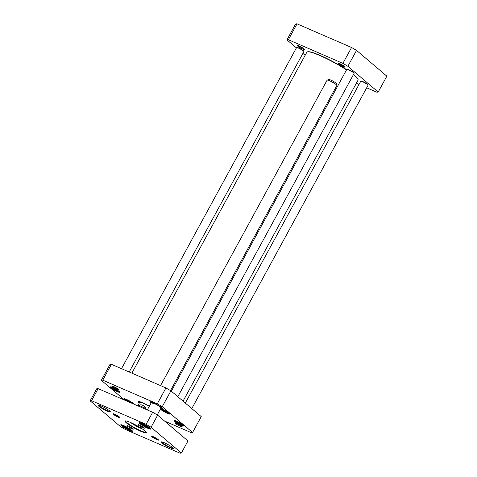 <?xml version="1.0" encoding="UTF-8"?>
<svg xmlns="http://www.w3.org/2000/svg" width="477" height="477" viewBox="0 0 477 477"><rect width="100%" height="100%" fill="white"/><g stroke="black" fill="none" stroke-linecap="round" stroke-linejoin="round"><path stroke-width="0.72" d="M353.379 74.704A29.169 3.995 28.6 0 1 358.072 79.534L357.959 79.17A28.888 3.959 -151.4 0 0 353.481 74.513M346.63 69.684A28.888 3.959 -151.4 0 0 307.719 51.778L307.349 51.88A29.169 3.995 28.6 0 1 346.517 69.886M131.861 373.163L306.836 52.231A29.169 3.995 28.6 0 1 307.349 51.88M358.072 79.534A29.169 3.995 28.6 0 1 358.054 80.154L183.043 401.145M138.396 406.094L138.795 405.355C141.246 404.114 143.607 405.14 145.884 408.431L145.485 409.165M138.795 405.355L145.884 408.431M149.349 406.183A9.928 1.359 -151.4 0 0 138.413 401.527A9.928 1.359 -151.4 0 0 139.29 403.059M139.278 402.344A9.516 1.306 28.6 0 1 138.795 401.503M181.218 423.588L179.352 422.974L177.557 421.59M130.996 401.807L129.124 401.193L127.329 399.809M117.026 389.936L115.16 389.321L113.365 387.938M167.254 411.723L165.382 411.108L163.587 409.725M124.694 400.149L101.339 380.306A53.126 7.274 28.6 0 1 102.758 380.181L157.279 403.828A53.126 7.274 28.6 0 1 162.252 406.72L192.577 432.49A53.126 7.274 28.6 0 1 191.158 432.615L164.613 421.102M160.719 408.527A7.221 0.99 -151.4 0 0 162.49 408.616A7.221 0.99 -151.4 0 0 153.057 402.689A7.221 0.99 -151.4 0 0 149.933 401.771A7.221 0.99 -151.4 0 0 150.965 403.208M113.604 386.501A4.108 0.56 -151.4 0 0 111.827 385.976A4.108 0.56 -151.4 0 0 115.094 388.487A4.108 0.56 -151.4 0 0 118.97 389.876A4.108 0.56 -151.4 0 0 113.604 386.501M176.8 423.308A4.108 0.56 -151.4 0 0 175.023 422.783A4.108 0.56 -151.4 0 0 178.285 425.293A4.108 0.56 -151.4 0 0 182.166 426.682A4.108 0.56 -151.4 0 0 176.8 423.308M133.781 404.091A5.623 0.769 -151.4 0 0 133.775 404.013A5.623 0.769 -151.4 0 0 126.423 399.392A5.623 0.769 -151.4 0 0 123.99 398.683A5.623 0.769 -151.4 0 0 126.298 400.841M176.651 421.179A5.623 0.769 -151.4 0 0 174.218 420.464A5.623 0.769 -151.4 0 0 178.684 423.898A5.623 0.769 -151.4 0 0 183.997 425.8A5.623 0.769 -151.4 0 0 176.651 421.179M160.391 409.135A5.623 0.769 -151.4 0 0 166.038 412.718A5.623 0.769 -151.4 0 0 170.027 413.929A5.623 0.769 -151.4 0 0 162.681 409.308A5.623 0.769 -151.4 0 0 160.677 408.61M112.459 387.527A5.623 0.769 -151.4 0 0 110.02 386.811A5.623 0.769 -151.4 0 0 114.492 390.246A5.623 0.769 -151.4 0 0 119.805 392.142A5.623 0.769 -151.4 0 0 112.459 387.527M192.577 432.49L201.24 416.606L170.909 390.836A53.126 7.274 -151.4 0 0 165.942 387.944L111.421 364.297A53.126 7.274 -151.4 0 0 110.002 364.422L101.339 380.306M159.062 406.821A5.557 0.763 -151.4 0 0 160.767 407.406M151.883 402.564A5.557 0.763 -151.4 0 0 153.642 403.906M160.928 408.145A5.742 0.787 -151.4 0 0 161.196 408.032A5.742 0.787 -151.4 0 0 156.522 404.621A5.742 0.787 -151.4 0 0 151.126 402.54A5.742 0.787 -151.4 0 0 151.173 402.826M160.773 408.437A6.756 0.924 -151.4 0 0 162.061 408.574A6.756 0.924 -151.4 0 0 156.587 404.502A6.756 0.924 -151.4 0 0 150.201 402.111A6.756 0.924 -151.4 0 0 151.018 403.119M129.321 400.829L129.124 401.193M179.549 422.616L179.352 422.974M165.579 410.745L165.382 411.108M115.356 388.964L115.16 389.321M149.319 406.237A8.825 1.21 -151.4 0 0 143.231 403.107A8.825 1.21 -151.4 0 0 139.242 402.129A8.825 1.21 -151.4 0 0 139.499 402.677M149.271 406.321A8.336 1.139 -151.4 0 0 143.428 403.309A8.336 1.139 -151.4 0 0 139.66 402.385M181.188 425.764A3.417 0.465 28.6 0 1 176.317 423.105M117.998 388.958A3.417 0.465 28.6 0 1 113.127 386.304M133.5 403.637A5.205 0.715 28.6 0 1 128.689 401.706A5.205 0.715 28.6 0 1 124.455 398.7M119.536 391.766A5.205 0.715 28.6 0 1 114.718 389.834A5.205 0.715 28.6 0 1 110.485 386.835M183.728 425.418A5.205 0.715 28.6 0 1 178.911 423.487A5.205 0.715 28.6 0 1 174.677 420.487M169.758 413.553A5.205 0.715 28.6 0 1 164.941 411.621A5.205 0.715 28.6 0 1 160.713 408.616M111.421 364.297L102.758 380.181M170.909 390.836L162.252 406.72M165.942 387.944L157.279 403.828M303.879 51.516L303.766 51.146A3.888 0.531 -151.4 0 0 300.605 48.898A3.888 0.531 -151.4 0 0 297.004 47.461L296.628 47.563A4.168 0.572 28.6 0 1 300.492 49.107A4.168 0.572 28.6 0 1 303.879 51.516A4.168 0.572 28.6 0 1 303.873 51.605L129.189 372M121.51 368.673L296.557 47.617A4.168 0.572 28.6 0 1 296.628 47.563M354.101 73.297L353.988 72.927A3.888 0.531 -151.4 0 0 350.828 70.685A3.888 0.531 -151.4 0 0 347.226 69.243L346.857 69.35A4.168 0.572 28.6 0 1 350.714 70.894A4.168 0.572 28.6 0 1 354.101 73.297A4.168 0.572 28.6 0 1 354.101 73.386L177.82 396.709M368.071 85.168L367.958 84.799A3.888 0.531 -151.4 0 0 365.394 82.885A3.888 0.531 -151.4 0 0 361.655 81.162A3.888 0.531 -151.4 0 0 361.196 81.114L360.827 81.215A4.168 0.572 28.6 0 1 361.316 81.269A4.168 0.572 28.6 0 1 365.322 83.117A4.168 0.572 28.6 0 1 368.071 85.168A4.168 0.572 28.6 0 1 368.065 85.258L191.79 408.574M185.303 403.065L360.749 81.269A4.168 0.572 28.6 0 1 360.827 81.215M378.195 92.043L386.853 76.159L356.528 50.395A53.126 7.274 -151.4 0 0 351.555 47.497L297.034 23.85A53.126 7.274 -151.4 0 0 295.621 23.975L286.957 39.859A53.126 7.274 28.6 0 1 288.376 39.734L342.897 63.381A53.126 7.274 28.6 0 1 347.87 66.279L378.195 92.043A53.126 7.274 28.6 0 1 376.776 92.168L366.682 87.792M359.008 84.465L356.337 83.302M344.221 66.124A3.417 0.465 28.6 0 1 343.374 65.802A3.417 0.465 28.6 0 1 339.35 63.471M339.827 63.668A4.108 0.56 -151.4 0 0 338.05 63.143A4.108 0.56 -151.4 0 0 341.317 65.659A4.108 0.56 -151.4 0 0 345.199 67.042A4.108 0.56 -151.4 0 0 339.827 63.668M305.155 55.32L302.895 53.4M296.408 47.891L286.957 39.859M367.457 86.373A4.108 0.56 -151.4 0 0 367.785 86.236A4.108 0.56 -151.4 0 0 367.648 86.027M299.222 46.054A4.108 0.56 -151.4 0 0 297.445 45.536A4.108 0.56 -151.4 0 0 300.713 48.046A4.108 0.56 -151.4 0 0 304.588 49.429A4.108 0.56 -151.4 0 0 299.222 46.054M303.616 48.511A3.417 0.465 28.6 0 1 302.77 48.189A3.417 0.465 28.6 0 1 298.745 45.858M297.034 23.85L288.376 39.734M351.555 47.497L342.897 63.381M356.528 50.395L347.87 66.279M138.604 426.611L134.651 424.452M129.386 428.602L129.285 428.948L126.781 427.845L124.396 426.307L124.509 425.943M147.739 426.42L147.703 426.79L145.235 425.717L142.814 424.172L142.85 423.761M146.087 424.363A53.126 7.274 28.6 0 1 151.054 427.255L181.379 453.025A53.126 7.274 28.6 0 1 179.966 453.15L125.445 429.503A53.126 7.274 28.6 0 1 120.472 426.605L90.147 400.841L96.73 388.761A53.126 7.274 -151.4 0 1 98.149 388.636L91.56 400.716L146.087 424.363L152.67 412.283L98.149 388.636M90.147 400.841A53.126 7.274 28.6 0 1 91.56 400.716M151.054 427.255L157.643 415.181A53.126 7.274 -151.4 0 0 152.67 412.283M181.379 453.025L187.968 440.945L157.643 415.181M132.195 430.707A6.249 0.859 28.6 0 1 126.363 428.406A6.249 0.859 28.6 0 1 121.271 424.751M123.722 425.591A6.666 0.912 -151.4 0 0 120.842 424.745A6.666 0.912 -151.4 0 0 126.137 428.817A6.666 0.912 -151.4 0 0 132.433 431.065A6.666 0.912 -151.4 0 0 123.722 425.591M150.571 428.537A6.249 0.859 28.6 0 1 144.74 426.235A6.249 0.859 28.6 0 1 139.648 422.58M142.098 423.421A6.666 0.912 -151.4 0 0 139.212 422.574A6.666 0.912 -151.4 0 0 144.513 426.653A6.666 0.912 -151.4 0 0 150.81 428.901A6.666 0.912 -151.4 0 0 142.098 423.421M110.098 411.383A6.595 0.906 28.6 0 1 103.932 408.962A6.595 0.906 28.6 0 1 98.554 405.086M101.166 405.981A7.012 0.96 -151.4 0 0 98.131 405.086A7.012 0.96 -151.4 0 0 103.706 409.373A7.012 0.96 -151.4 0 0 110.33 411.74A7.012 0.96 -151.4 0 0 101.166 405.981M173.294 448.183A6.595 0.906 28.6 0 1 167.123 445.762A6.595 0.906 28.6 0 1 161.751 441.893M164.356 442.781A7.012 0.96 -151.4 0 0 161.327 441.893A7.012 0.96 -151.4 0 0 166.902 446.18A7.012 0.96 -151.4 0 0 173.521 448.541A7.012 0.96 -151.4 0 0 164.356 442.781M119.441 416.999A3.47 0.477 28.6 0 1 116.358 415.705A3.47 0.477 28.6 0 1 113.604 413.815M114.724 414.233A3.888 0.531 -151.4 0 0 113.043 413.738A3.888 0.531 -151.4 0 0 116.138 416.117A3.888 0.531 -151.4 0 0 119.805 417.429A3.888 0.531 -151.4 0 0 114.724 414.233M158.191 439.567A3.47 0.477 28.6 0 1 155.108 438.274A3.47 0.477 28.6 0 1 152.348 436.383M153.475 436.801A3.888 0.531 -151.4 0 0 151.793 436.306A3.888 0.531 -151.4 0 0 154.882 438.685A3.888 0.531 -151.4 0 0 158.555 439.997A3.888 0.531 -151.4 0 0 153.475 436.801M132.183 428.012A2.868 0.394 28.6 0 1 128.683 426.104M128.712 426.122A3.566 0.489 -151.4 0 0 127.168 425.669A3.566 0.489 -151.4 0 0 130.006 427.845A3.566 0.489 -151.4 0 0 133.369 429.05A3.566 0.489 -151.4 0 0 128.712 426.122M143.231 427.046A2.868 0.394 28.6 0 1 139.731 425.138M139.761 425.15A3.566 0.489 -151.4 0 0 138.223 424.697A3.566 0.489 -151.4 0 0 141.055 426.879A3.566 0.489 -151.4 0 0 144.424 428.078A3.566 0.489 -151.4 0 0 139.761 425.15M130.531 422.485A12.223 1.675 -151.4 0 0 125.248 420.935A12.223 1.675 -151.4 0 0 134.961 428.4A12.223 1.675 -151.4 0 0 146.505 432.526A12.223 1.675 -151.4 0 0 130.531 422.485M146.338 432.204A11.806 1.616 28.6 0 1 146.326 432.222A11.806 1.616 28.6 0 1 135.188 427.988A11.806 1.616 28.6 0 1 125.594 420.917A11.806 1.616 28.6 0 1 125.606 420.899M124.396 426.307L124.58 425.979M127.097 427.261L126.781 427.845M142.814 424.172L142.999 423.832M145.551 425.138L145.235 425.717M160.564 385.613L327.109 80.148A5.557 0.763 28.6 0 1 327.204 80.076A5.557 0.763 28.6 0 1 331.909 81.901A5.557 0.763 28.6 0 1 336.732 85.121A5.557 0.763 28.6 0 1 336.863 85.347A5.557 0.763 28.6 0 1 336.863 85.466L170.498 390.597M327.204 80.076L329.058 79.552A4.168 0.572 28.6 0 1 332.582 80.917A4.168 0.572 28.6 0 1 336.202 83.332A4.168 0.572 28.6 0 1 336.303 83.505L336.863 85.347M182.935 424.745A4.305 0.59 28.6 0 1 181.23 424.184A4.305 0.59 28.6 0 1 175.679 420.786M132.707 402.958A4.305 0.59 28.6 0 1 131.002 402.403A4.305 0.59 28.6 0 1 125.451 399.005M118.743 391.092A4.305 0.59 28.6 0 1 117.032 390.532A4.305 0.59 28.6 0 1 111.487 387.133M168.965 412.873A4.305 0.59 28.6 0 1 167.26 412.319A4.305 0.59 28.6 0 1 161.709 408.92M142.068 428.745A7.918 1.085 28.6 0 1 130.823 422.616M131.372 429.974A5.205 0.715 28.6 0 1 129.017 429.252A5.205 0.715 28.6 0 1 122.333 425.043M149.748 427.803A5.205 0.715 28.6 0 1 147.506 427.136A5.205 0.715 28.6 0 1 140.709 422.872M137.781 405.826L139.678 402.349M150.201 402.111L150.285 401.759M125.368 398.975L127.758 400.716L132.779 403.011M175.596 420.756L177.981 422.503L183.007 424.798M161.625 408.884L164.01 410.631L169.037 412.927M111.397 387.103L113.788 388.85L118.815 391.146M139.242 402.129L139.379 401.598M171.332 391.2L346.785 69.398M122.184 424.989L125.069 427.189L131.497 430.069M140.554 422.825L143.446 425.019L149.873 427.905M130.728 422.568L136.118 426.021L142.158 428.805M157.231 414.936L161.119 407.799M147.292 409.952L151.364 402.481"/></g></svg>
